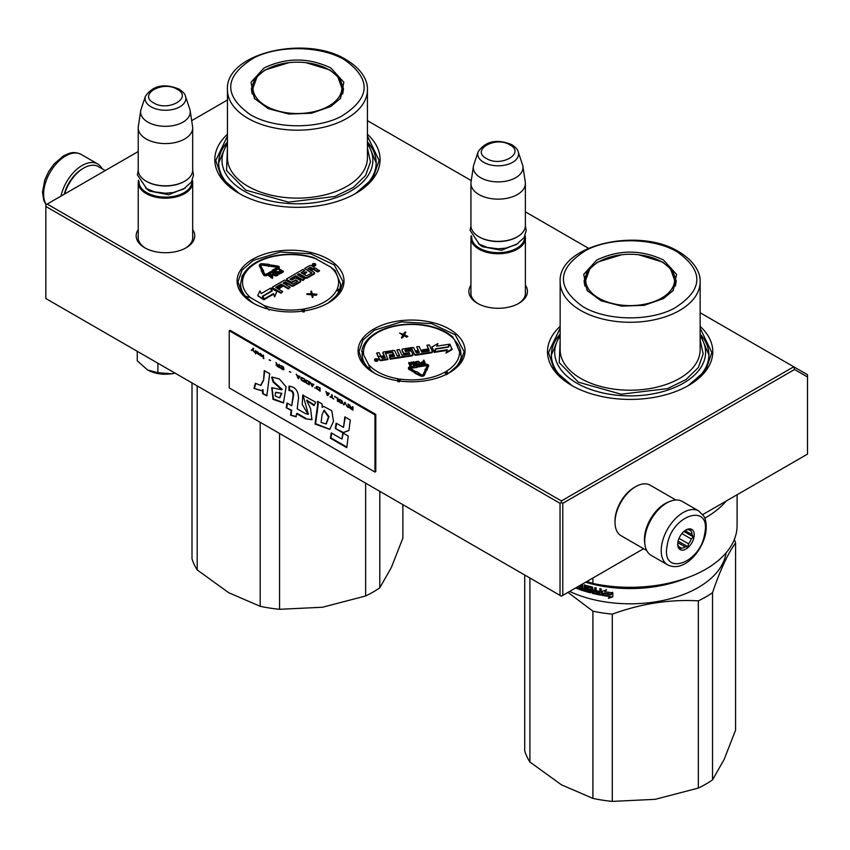 <?xml version="1.0" encoding="UTF-8"?>
<svg xmlns="http://www.w3.org/2000/svg" width="850" height="850" viewBox="0 0 850 850"><rect width="100%" height="100%" fill="white"/><g stroke="black" fill="none" stroke-linecap="round" stroke-linejoin="round"><path stroke-width="1.27" d="M328.366 302.887A53.465 30.866 180 0 1 252.748 302.887A53.465 30.866 180 0 1 252.748 259.239A53.465 30.866 180 0 1 328.366 259.239A53.465 30.866 180 0 1 328.366 302.887L328.366 302.887M449.353 372.746A53.465 30.866 180 0 1 373.734 372.746A53.465 30.866 180 0 1 373.734 329.088A53.465 30.866 180 0 1 449.353 329.088A53.465 30.866 180 0 1 449.353 372.746L449.353 372.746M525.385 285.154A29.282 16.904 180 0 1 518.861 303.333A29.282 16.904 180 0 1 477.456 303.333A29.282 16.904 180 0 1 470.942 285.154M700.145 326.347A82.631 47.706 180 0 1 688.574 385.443A82.631 47.706 180 0 1 571.71 385.443A82.631 47.706 180 0 1 560.15 326.347M192.674 229.585A29.282 16.904 180 0 1 186.15 247.775A29.282 16.904 180 0 1 144.744 247.775A29.282 16.904 180 0 1 138.231 229.585M367.434 134.257A82.631 47.706 180 0 1 355.863 193.354A82.631 47.706 180 0 1 238.999 193.354A82.631 47.706 180 0 1 227.439 134.257M367.434 120.657L471.261 180.604M525.385 211.852L588.444 248.253M700.145 312.747L793.751 366.786L561.404 500.937L47.207 204.064L138.231 151.523M191.686 120.657L227.439 100.013M245.459 296.023A49.406 28.517 0 0 0 254.246 303.726M362.366 351.517A49.406 28.517 0 0 0 362.142 354.237A49.406 28.517 0 0 0 370.441 370.058M454.824 340.489A49.406 28.517 180 0 1 460.944 354.195M478.168 303.737A27.338 15.778 180 0 1 470.826 292.974A27.338 15.778 180 0 1 470.942 291.518M525.385 291.518A27.338 15.778 180 0 1 525.502 292.974A27.338 15.778 180 0 1 518.16 303.737M560.15 334.05A78.742 45.464 0 0 0 551.395 354.886A78.742 45.464 0 0 0 573.123 386.24M700.145 334.05A78.742 45.464 180 0 1 708.889 354.886A78.742 45.464 180 0 1 687.172 386.24M145.456 248.168A27.338 15.778 180 0 1 138.114 237.405A27.338 15.778 180 0 1 138.231 235.949M192.674 235.949A27.338 15.778 180 0 1 192.791 237.405A27.338 15.778 180 0 1 185.438 248.168M227.439 141.961A78.742 45.464 0 0 0 218.684 162.796A78.742 45.464 0 0 0 240.412 194.151M367.434 141.961A78.742 45.464 180 0 1 376.178 162.796A78.742 45.464 180 0 1 354.461 194.151M47.207 204.064L45.836 204.861L45.836 206.454L560.033 503.317L561.404 502.52L562.774 503.317L794.559 369.495L793.751 366.786L807.5 374.723L807.5 454.102L702.78 514.558M561.404 500.937L561.404 502.52M794.559 369.495L807.5 376.975M45.836 206.454L45.836 298.531L561.404 596.19L562.774 595.393L562.774 503.317M560.033 503.317L560.033 595.393M643.599 548.728L562.774 595.393M374.064 372.927L362.897 363.152L358.987 351.656L362.982 340.043L374.382 330.204L401.296 321.895L431.662 323.627L455.239 334.804L464.1 351.656L460.19 363.152L449.034 372.927M253.077 303.078L241.91 293.303L238 281.807L242.006 270.194L253.396 260.344L280.309 252.046L310.675 253.768L334.263 264.945L343.113 281.807L339.203 293.303L328.047 303.078M572.061 385.645L554.604 370.419L548.484 352.506L560.15 328.217M700.145 328.217L711.811 352.506L705.681 370.419L688.234 385.645M239.349 193.556L221.893 178.33L215.773 160.416L227.439 136.127M367.434 136.127L379.1 160.416L372.969 178.33L355.523 193.556M525.385 294.429L525.385 238.042A27.221 15.714 0 0 1 508.576 252.556A27.221 15.714 0 0 1 478.911 249.156A27.221 15.714 180 0 1 470.942 238.042A27.221 15.714 180 0 1 471.229 235.748M525.385 238.042A27.221 15.714 0 0 0 525.087 235.748M524.577 236.789A26.446 15.268 0 0 1 508.767 251.387A26.446 15.268 0 0 1 479.464 248.2A26.446 15.268 180 0 1 471.739 236.789M479.464 237.086L478.911 236.768L479.464 237.086A26.446 15.268 0 0 0 516.864 237.086A26.446 15.268 0 0 0 517.129 236.927M516.864 237.086L517.406 236.768A27.221 15.714 0 0 1 478.911 236.768A27.221 15.714 180 0 1 470.942 225.654L470.942 183.43A27.221 15.714 180 0 1 471.038 182.07L473.418 166.313A24.831 14.333 180 0 1 473.779 164.836L478.136 151.799A20.4 11.773 0 0 0 483.735 162.361A20.4 11.773 -0 0 0 507.726 164.433A20.4 11.773 -0 0 0 518.181 151.799L522.548 164.836A24.831 14.333 0 0 1 522.899 166.313L525.279 182.07A27.221 15.714 0 0 1 525.385 183.43A27.221 15.714 0 0 1 508.576 197.944A27.221 15.714 0 0 1 478.911 194.544A27.221 15.714 180 0 1 470.942 183.43M517.406 236.768A27.221 15.714 0 0 0 525.385 225.654L525.385 183.43M522.899 166.313A24.831 14.333 0 0 1 508.651 180.551A24.831 14.333 0 0 1 480.601 177.692A24.831 14.333 180 0 1 473.418 166.313M192.674 238.861L192.674 182.474A27.221 15.714 0 0 1 175.865 196.998A27.221 15.714 0 0 1 146.2 193.587A27.221 15.714 180 0 1 138.231 182.474A27.221 15.714 180 0 1 138.518 180.179M192.674 182.474A27.221 15.714 0 0 0 192.376 180.179M191.866 181.22A26.446 15.268 0 0 1 176.056 195.829A26.446 15.268 0 0 1 146.752 192.642A26.446 15.268 180 0 1 139.028 181.22M146.752 181.528L146.2 181.209L146.752 181.528A26.446 15.268 0 0 0 184.142 181.528A26.446 15.268 0 0 0 184.418 181.369M184.142 181.528L184.694 181.209A27.221 15.714 0 0 1 146.2 181.209A27.221 15.714 180 0 1 138.231 170.096L138.231 127.861A27.221 15.714 180 0 1 138.327 126.501L140.707 110.744A24.831 14.333 180 0 1 141.068 109.278L145.424 96.241A20.4 11.773 0 0 0 151.024 106.792A20.4 11.773 -0 0 0 175.015 108.874A20.4 11.773 -0 0 0 185.47 96.241L189.837 109.278A24.831 14.333 0 0 1 190.188 110.744L192.567 126.501A27.221 15.714 0 0 1 192.674 127.861A27.221 15.714 0 0 1 175.865 142.386A27.221 15.714 0 0 1 146.2 138.975A27.221 15.714 180 0 1 138.231 127.861M184.694 181.209A27.221 15.714 0 0 0 192.674 170.096L192.674 127.861M190.188 110.744A24.831 14.333 0 0 1 175.939 124.982A24.831 14.333 0 0 1 147.889 122.124A24.831 14.333 180 0 1 140.707 110.744M175.068 373.139A25.277 14.588 180 0 1 171.998 373.745L175.015 373.108M147.571 369.962C154.551 373.734 162.69 374.988 171.998 373.745L157.898 372.736L147.571 369.962L137.254 360.814L137.254 351.305M157.898 363.226L157.898 372.736M644.852 543.851A29.166 16.841 -60 0 1 665.061 503.636A29.166 16.841 -60 0 1 669.173 501.744M646.722 550.534L621.063 535.712A29.166 16.841 -60 0 1 615.018 522.367A29.166 16.841 -60 0 1 635.641 486.646A29.166 16.841 -60 0 1 650.229 485.201L675.888 500.013M635.641 486.646L634.27 487.443L635.641 486.646M615.018 522.367L615.018 520.774A27.221 15.714 -60 0 1 634.27 487.443M105.251 170.563L98.366 166.589A29.166 16.841 120 0 0 83.778 168.034L82.407 168.831A27.221 15.714 120 0 0 64.228 194.246M82.407 168.831L83.778 168.034A29.166 16.841 120 0 0 64.653 194.002M645.299 535.001A31.11 17.956 -60 0 1 660.673 507.461A31.11 17.956 -60 0 1 682.274 501.457L698.764 510.988A31.11 17.956 -60 0 0 677.174 516.981A31.11 17.956 -60 0 0 661.789 544.521A31.11 17.956 -60 0 0 667.664 564.867L651.164 555.337A31.11 17.956 120 0 1 645.299 535.001M667.218 545.286C671.702 514.462 711.514 502.201 704.703 533.736C700.23 564.559 660.418 576.821 667.218 545.286M693.993 537.041A11.666 6.736 -60 0 1 685.026 549.514A11.666 6.736 -60 0 1 677.716 544.276A11.666 6.736 -60 0 1 677.928 541.981A11.666 6.736 -60 0 1 685.961 529.986A11.666 6.736 -60 0 1 693.993 537.041M677.737 543.607A10.115 5.833 120 0 0 678.852 546.816L680.223 549.153L681.392 548.101A10.115 5.833 120 0 0 685.217 546.922L677.822 542.651M685.398 530.336A10.115 5.833 -60 0 1 688.341 529.656L691.082 529.508L690.869 530.931A10.115 5.833 -60 0 1 692.017 534.618L693.388 536.956L691.22 538.974A10.115 5.833 120 0 1 688.543 543.841L687.958 546.773L685.217 546.922M693.388 536.956L683.899 531.484M691.22 538.974L681.881 533.587M688.543 543.841L679.033 538.347M681.392 548.101L678.619 546.497M687.958 546.773L678.119 541.099M690.869 530.931L688.606 529.624M692.017 534.618L685.036 530.591M102.127 168.757A31.11 17.956 120 0 0 97.686 163.954A31.11 17.956 120 0 0 87.061 163.296A31.11 17.956 -60 0 0 60.987 196.116M712.523 779.886A106.941 61.742 180 0 1 698.339 788.077L655.212 799.329L612.276 801.391L612.276 614.157C640.964 603.659 669.651 599.218 698.339 600.844A106.941 61.742 180 0 0 705.766 596.944A106.941 61.742 -0 0 0 712.523 592.662L712.523 779.886L724.072 759.571L735.579 730.203L735.579 542.969A106.941 61.742 -0 0 0 734.357 539.421M712.523 592.662C720.205 570.031 727.887 553.467 735.579 542.969M698.339 600.844L698.339 788.077M529.901 578L529.901 762.014L561.468 784.826L592.907 798.394L592.907 611.161L567.981 592.386M569.617 591.441A96.241 55.569 180 0 0 698.201 587.541A96.241 55.569 -0 0 0 726.059 552.872M612.276 614.157A106.941 61.742 180 0 1 592.907 611.161M612.276 801.391A106.941 61.742 180 0 1 592.907 798.394M529.901 762.014A106.941 61.742 180 0 1 524.716 750.837L524.716 575.004M589.613 590.452L589.73 589.794A95.466 55.112 180 0 1 587.371 589.135L586.479 585.969L587.021 585.629L586.479 585.969L587.021 589.539A96.241 55.569 180 0 0 589.401 590.208L589.401 591.377A96.241 55.569 180 0 1 585.671 590.314L585.671 585.236L584.396 584.843L584.396 589.921L583.132 589.528L582.611 584.269A96.241 55.569 180 0 1 582.25 584.152M599.622 593.736L599.622 593.736A96.241 55.569 180 0 1 596.126 593.013L596.126 587.934L594.777 587.637L594.777 590.367A96.241 55.569 180 0 1 593.013 589.953L592.45 587.084A96.241 55.569 180 0 1 587.021 585.629M599.845 592.599L600.089 592.174A95.466 55.112 180 0 1 596.944 591.536L596.668 591.961A96.241 55.569 180 0 0 599.845 592.599L600.089 592.174M601.216 594.713L600.642 595.106L601.216 594.713L601.216 588.954L599.845 588.699L599.845 591.43A96.241 55.569 180 0 1 596.668 590.782L596.668 591.961M600.876 594.671L600.642 595.106A96.241 55.569 180 0 1 592.45 593.343L591.898 592.716L592.758 592.928A95.466 55.112 180 0 0 600.876 594.671L601.449 594.288M591.898 588.317L591.993 587.658A95.466 55.112 180 0 1 588.359 586.691L588.009 587.095A96.241 55.569 180 0 0 591.685 588.072L591.898 592.716M587.807 587.222L588.009 588.646A96.241 55.569 180 0 0 590.41 589.294L590.952 589.932L590.41 592.822A96.241 55.569 180 0 1 578.935 589.263L579.349 588.88A95.466 55.112 180 0 0 590.729 592.407L591.271 592.057M581.612 589.018L581.612 589.018A96.241 55.569 180 0 1 578.935 588.083L578.935 589.263M581.814 587.913L581.814 588.901L582.197 587.52A95.466 55.112 180 0 1 579.944 586.744L579.53 587.127A96.241 55.569 180 0 0 581.814 587.913L582.197 587.52M580.964 584.896A96.241 55.569 180 0 0 581.612 585.119L581.814 586.734A96.241 55.569 180 0 1 579.53 585.947L579.53 587.127M577.936 586.638L577.936 588.891A96.241 55.569 180 0 1 575.599 587.987M603.713 593.704L602.384 595.414A96.241 55.569 180 0 0 609.875 596.53L608.462 598.347L612.797 596.838L612.797 592.769L611.246 594.756A96.241 55.569 180 0 1 603.713 593.704M604.913 591.738L606.284 589.985L602.087 591.334L602.087 595.361L603.564 593.459A96.241 55.569 180 0 0 611.086 594.522L612.478 592.737A96.241 55.569 180 0 1 604.913 591.738L606.475 589.549M686.726 577.957A96.241 55.569 180 0 1 585.554 582.25M584.396 589.921L584.768 584.959M589.942 590.038L589.613 591.249M594.777 590.367L595.064 587.701M596.944 590.846L596.944 591.536M599.845 591.43L600.089 588.742M592.206 587.903L592.206 592.301M579.349 588.232L579.349 588.88M579.944 586.096L579.944 586.744M581.814 586.734L582.006 584.726A95.466 55.112 180 0 1 581.528 584.566M577.936 588.359A95.466 55.112 180 0 1 576.151 587.669M612.935 596.392L608.632 597.911M609.875 596.53L610.034 596.094A95.466 55.112 180 0 1 602.703 595M612.616 592.301L611.246 594.076A95.466 55.112 180 0 1 603.776 593.024L602.087 595.361M602.31 591.26L602.31 594.936M653.374 585.831A95.466 55.112 180 0 1 606.911 585.831M577.384 586.957L576.81 587.286M595.064 591.122A95.466 55.112 180 0 1 593.311 590.707L593.226 592.354L594.564 592.662L594.777 591.536A96.241 55.569 180 0 1 593.013 591.122M594.777 591.536L594.564 592.662M676.09 282.965A46.081 26.605 0 0 0 675.41 280.043M596.764 260.047C619.023 249.486 641.272 249.486 663.521 260.047L676.568 274.369L673.232 290.445L663.521 298.584L644.162 305.341L621.584 306.117L600.961 300.741L587.053 290.445L583.727 274.369L596.764 260.047M587.584 291.104L584.067 280.904L587.573 270.725L597.561 262.087L621.722 254.745M638.573 254.745L662.724 262.087L672.722 270.725L676.228 280.904L672.701 291.104M737.088 494.764L737.088 525.566A106.941 61.742 180 0 1 592.907 583.44L592.907 578M586.851 581.496L592.907 583.44M726.272 501.001A106.941 61.742 180 0 1 704.799 518.149M700.145 336.101A75.438 43.552 180 0 1 671.723 388.684A75.438 43.552 180 0 1 576.799 383.138A75.438 43.552 -0 0 1 560.15 336.101M560.15 340.159L559.247 362.642L578.446 382.192L621.148 394.23L667.664 388.567L686.024 379.557L698.317 367.582L703.194 353.961L700.145 340.159M677.439 252.014C704.459 271.447 703.269 290.296 673.838 308.55C648.646 321.704 606.294 320.801 582.856 306.616C555.826 287.183 557.026 268.334 586.447 250.081C611.649 236.927 654.001 237.841 677.439 252.014M584.885 280.043A46.081 26.605 -0 0 0 584.205 282.965M661.576 298.095A44.455 25.67 180 0 1 604.934 301.091A44.455 25.67 180 0 1 589.571 269.461A44.455 25.67 180 0 1 598.708 261.8A44.455 25.67 -0 0 1 670.724 269.461A44.455 25.67 -0 0 1 661.576 298.095M700.145 334.209L708.889 354.96M551.406 354.96L560.15 334.209M379.801 491.342L379.801 587.796L391.361 567.481L402.868 538.114L402.868 504.656M379.801 587.796A106.941 61.742 180 0 1 365.627 595.988L322.501 607.24L279.565 609.301A106.941 61.742 180 0 1 260.196 606.305L260.196 422.28M365.627 483.161L365.627 595.988M279.565 433.468L279.565 609.301M197.189 385.911L197.189 569.925L228.756 592.737L260.196 606.305M197.189 569.925A106.941 61.742 180 0 1 192.004 558.747L192.004 382.914M343.379 90.876A46.081 26.605 0 0 0 342.699 87.954M264.053 67.957C286.312 57.396 308.561 57.396 330.809 67.957L343.857 82.28L340.521 98.356L330.809 106.494L311.451 113.252L288.873 114.027L268.249 108.651L254.341 98.356L251.016 82.28L264.053 67.957M254.873 99.014L251.356 88.814L254.862 78.636L264.849 69.998L289.011 62.656M305.862 62.656L330.013 69.998L340.011 78.636L343.517 88.814L339.989 99.014M367.434 144.011A75.438 43.552 180 0 1 339.012 196.594A75.438 43.552 180 0 1 244.088 191.048A75.438 43.552 -0 0 1 227.439 144.011M227.439 148.07L226.536 170.553L245.735 190.102L288.437 202.141L334.953 196.477L353.313 187.468L365.606 175.493L370.483 161.872L367.434 148.07M344.728 59.925C371.748 79.358 370.547 98.207 341.126 116.461C315.934 129.614 273.572 128.711 250.134 114.527C223.114 95.094 224.315 76.245 253.736 57.991C278.938 44.838 321.289 45.751 344.728 59.925M252.174 87.954A46.081 26.605 -0 0 0 251.494 90.876M328.865 106.006A44.455 25.67 180 0 1 272.223 109.002A44.455 25.67 180 0 1 256.859 77.371A44.455 25.67 180 0 1 265.997 69.711A44.455 25.67 0 0 1 338.013 77.371A44.455 25.67 0 0 1 328.865 106.006M367.434 142.12L376.178 162.871M218.684 162.871L227.439 142.12M375.02 373.458A49.969 28.847 180 0 1 370.451 370.186L368.581 364.576L361.749 351.263C362.929 344.091 367.572 338.024 375.679 333.041A1.944 1.147 58.7 0 1 376.688 333.115A2.72 1.573 0 0 0 377.347 332.435L376.422 332.945L377.347 332.435A2.72 1.573 0 0 0 378.505 332.063A48.025 27.731 180 0 1 422.726 325.221A2.72 1.573 0 0 0 424.065 325.21L425.234 325.794M452.965 337.078L452.965 337.089C446.133 331.234 436.996 327.293 425.542 325.274L425.212 325.603A48.025 27.731 180 0 1 454.506 339.788L461.348 356.118A49.969 28.847 180 0 1 448.078 373.458M452.636 337.365L454.506 339.788M374.691 360.092A1.668 0.967 0 0 0 374.627 360.347A1.668 0.967 0 0 0 374.691 360.591A1.668 0.967 0 0 0 376.518 361.303A1.668 0.967 0 0 0 377.974 360.347A1.668 0.967 0 0 0 377.921 360.092M378.76 357.723A1.551 0.903 0 0 0 378.707 357.956A1.551 0.903 0 0 0 378.76 358.19L379.652 360.092A1.222 0.712 0 0 0 381.151 360.591L387.876 359.55L385.475 352.899L392.679 352.017L393.741 354.301L389.311 354.992L389.629 355.672L394.06 354.981L394.612 356.214L389.523 357.181L390.161 358.562L411.963 355.194A1.222 0.712 0 0 0 412.834 354.322L411.549 351.549A1.222 0.712 0 0 0 410.04 351.05L405.344 351.539L404.972 349.881L411.697 348.84L414.524 354.067A1.222 0.712 0 0 0 416.022 354.567L431.428 352.176A1.222 0.712 0 0 0 432.289 351.316L429.314 344.898L426.913 345.27L428.602 348.914L422.291 349.892L422.609 350.572L428.921 349.594L429.186 351.039L421.781 352.187L419.135 346.471L416.723 346.842L418.423 350.487L415.267 350.976L413.886 348.011A1.222 0.712 0 0 0 412.388 347.512L402.889 348.989A1.222 0.712 0 0 0 402.018 349.849L403.399 352.814A1.222 0.712 0 0 0 404.897 353.313L409.041 352.665L409.689 354.057L401.986 355.247L399.341 349.531L396.929 349.902L399.585 355.619L397.184 355.991L394.846 350.965A1.222 0.712 0 0 0 393.348 350.455L383.839 351.932A1.222 0.712 0 0 0 382.978 352.793L384.349 355.757L381.947 356.129A1.222 0.712 180 0 1 380.449 355.629L379.068 352.665L376.667 353.037L377.953 355.821A1.551 0.903 0 0 0 379.865 356.447A1.551 0.903 0 0 0 378.707 357.319A1.551 0.903 0 0 0 378.76 357.553L379.652 359.454A1.222 0.712 0 0 0 381.151 359.954L387.876 358.923M376.667 353.037L377.953 356.447A1.551 0.903 0 0 0 378.792 357.032M382.978 353.069A1.222 0.712 0 0 0 382.978 353.43L384.072 355.799M396.929 349.902L399.309 355.661M402.018 350.115A1.222 0.712 0 0 0 402.018 350.487L403.399 353.441A1.222 0.712 0 0 0 404.897 353.94L409.041 353.303L409.785 354.036M416.723 346.842L418.147 350.529M422.291 349.892L422.609 351.209L428.921 350.232L429.282 351.018M426.913 345.27L428.326 348.957M404.876 350.54L412.176 349.637L414.524 354.694A1.222 0.712 0 0 0 416.022 355.194L431.428 352.814A1.222 0.712 0 0 0 432.289 351.953L432.289 351.677M389.523 357.181L390.161 359.199L411.963 355.831A1.222 0.712 0 0 0 412.834 354.96L412.834 354.694M389.311 354.992L389.629 356.309L394.06 355.619L394.421 356.405M385.379 353.558L392.201 352.495L393.465 354.344M434.679 351.677L447.302 349.722L446.048 353.079L452.126 349.562L449.894 344.144L448.524 347.098L435.901 349.053L434.679 351.677L434.679 352.314L446.983 350.413M436.996 346.141L437.899 343.559L431.906 347.013L434.116 351.762L435.487 348.808L448.109 346.853L449.331 344.229L436.677 346.184L437.899 343.559M448.279 347.129L449.331 344.229M431.906 347.013L434.116 352.399L435.731 349.403M414.991 371.673L415.002 373.331L420.293 375.817A2.486 1.434 0 0 0 424.437 375.169L426.371 370.43L425.17 370.239L423.236 374.34A1.243 0.723 180 0 1 421.164 374.669L416.744 371.663L414.991 371.673L415.002 372.693L420.293 375.179A2.486 1.434 0 0 0 424.437 374.531L426.371 370.43M427.221 365.861L426.286 365.022L427.359 365.5L425.595 369.336L424.989 369.24L425.871 370.122L427.391 369.612L426.796 369.516L428.538 365.819A2.104 1.211 0 0 0 428.612 365.5A2.104 1.211 0 0 0 425.967 364.331L418.041 365.553L418.37 366.244L426.286 365.022M418.041 365.553L418.37 366.881L426.286 365.659M428.538 366.456A2.104 1.211 0 0 0 428.612 366.138A2.104 1.211 0 0 0 428.538 365.819L427.072 369.559M426.371 370.589L427.391 369.612M424.989 369.24L425.393 370.281M408.51 368.284A2.104 1.211 0 0 0 408.436 368.603A2.104 1.211 0 0 0 409.073 369.474L414.279 372.417L414.991 371.992M409.881 368.284L416.872 367.508L417.743 366.616L416.213 365.447L409.998 366.796A2.104 1.211 0 0 0 408.436 367.965A2.104 1.211 0 0 0 409.073 368.836L414.279 371.779L415.14 371.269L409.679 367.965L416.872 366.871L417.743 365.978M420.92 362.854L422.195 364.246L425.361 363.832L423.969 360.198L423.321 360.304L423.938 361.643L421.483 362.089L421.037 363.109L425.361 363.194M423.321 360.304L423.661 361.686M415.225 362.302L415.703 364.236L416.851 364.947L419.656 364.512L420.027 362.929L418.444 361.261L415.629 361.696L415.267 362.642L416.298 364.119L418.774 364.214L420.07 363.269M413.281 361.856L414.375 364.214L411.761 362.089L410.901 362.228L410.486 364.809L409.392 362.461L408.744 363.194L410.136 366.191L411.103 366.031L411.485 363.109L414.343 365.532L415.31 365.383L413.929 361.76L413.281 361.856L413.897 363.832M404.483 334.826L405.811 332.053L404.876 332.201L403.495 334.284L399.553 333.019L403.24 334.826L401.561 337.354L402.507 337.216L403.877 335.123L407.83 336.388L404.186 334.677L405.811 332.053M401.561 337.354L401.561 337.992L402.507 337.843L403.877 335.75L406.884 337.174L407.83 336.388M399.553 333.019L402.921 335.304M399.171 381.947L399.022 379.153L397.864 381.746M447.631 374.053L445.751 371.928L446.664 374.606M375.466 333.498L377.347 332.435M377.921 359.454A1.668 0.967 0 0 0 376.082 358.753A1.668 0.967 0 0 0 374.627 359.709A1.668 0.967 0 0 0 374.691 359.954A1.668 0.967 0 0 0 376.518 360.666A1.668 0.967 0 0 0 377.974 359.709A1.668 0.967 0 0 0 377.921 359.454M428.921 350.232L428.921 349.594M422.609 351.209L422.609 350.572M390.161 359.199L390.161 358.562M394.06 355.619L394.06 354.981M389.629 356.309L389.629 355.672M446.048 352.442L452.126 348.936M435.487 349.446L435.487 348.808M434.116 352.399L434.116 351.762M415.002 373.331L415.002 372.693M415.438 373.076L415.438 372.438M418.37 366.881L418.37 366.244M414.279 372.417L414.279 371.779M416.872 367.508L416.872 366.871M416.702 367.136L416.702 366.509M421.037 363.747L421.037 363.109M422.769 364.236L422.769 363.598M422.195 364.246L422.195 363.619M421.674 364.129L421.674 363.492M421.228 363.928L421.228 363.29M418.774 364.852L418.774 364.214M417.902 364.979L417.902 364.353M417.339 365.001L417.339 364.363M416.851 364.947L416.851 364.31M416.298 364.756L416.298 364.119M415.958 364.533L415.958 363.896M415.703 364.236L415.703 363.598M415.267 363.279L415.267 362.642M419.964 364.183L419.964 363.556M419.656 364.512L419.656 363.874M419.284 364.703L419.284 364.066M414.343 365.532L415.31 364.746M411.485 363.109L411.485 362.472L414.343 364.894M411.103 366.031L411.485 362.472M410.136 366.191L411.103 365.404M408.744 362.557L410.136 365.553M406.884 337.174L406.884 336.536M403.877 335.75L403.877 335.123M402.507 337.843L402.507 337.216M423.916 325.592L424.065 325.21A2.72 1.573 0 0 0 425.212 325.603M376.061 360.442L375.275 359.157L376.688 359.55L376.688 358.934L377.294 360.251L376.061 360.442M381.076 356.989L384.668 356.437L385.316 357.829L382.096 358.328L381.076 356.989M415.576 351.656L418.731 351.167L419.294 352.399L416.596 352.984L415.576 351.656M424.118 362.026L424.564 362.982L421.6 362.822L424.118 362.026L424.288 363.024M417.733 363.97L416.351 363.492L416.033 362.047L418.933 362.079L419.263 363.524L417.733 363.97M375.87 360.389L375.87 359.752M375.636 359.731L375.753 359.082M376.688 359.805L376.688 358.934M381.353 357.584L384.668 357.074L384.668 356.437M384.668 357.074L385.039 357.871M415.852 352.251L418.731 351.804L418.731 351.167M418.731 351.804L419.103 352.591M422.067 362.344L421.77 363.088L421.77 362.451M422.067 362.971L424.118 362.652M416.001 362.727L416.033 362.047M416.033 362.684L416.288 361.866M416.288 362.504L416.691 361.739M416.691 362.376L417.562 361.601M417.562 362.238L418.019 361.601M418.019 362.238L418.402 361.675M418.933 362.706L419.284 363.471M376.136 359.89L376.933 360.071L376.136 360.432M241.751 276.771L243.833 275.103L242.792 275.145C248.561 265.104 259.813 258.527 276.569 255.425L279.108 255.032C291.104 253.449 302.589 254.288 313.565 257.55L330.629 267.049L335.166 270.459M269.184 309.995L264.084 305.469L250.484 297.617L245.395 296.267A49.969 28.847 180 0 1 240.593 283.921L242.059 276.717A1.944 1.541 22.5 0 1 243.854 275.878A2.72 1.573 0 0 0 243.833 275.103A2.72 1.573 0 0 0 244.524 274.444A48.025 27.731 180 0 1 276.898 255.754A2.72 1.573 0 0 0 278.035 255.361L278.184 255.744M312.439 264.775A1.668 0.967 0 0 0 312.343 265.094A1.668 0.967 0 0 0 312.832 265.774A1.668 0.967 0 0 0 314.649 265.986A1.668 0.967 0 0 0 315.69 265.094A1.668 0.967 0 0 0 315.594 264.775M311.015 270.523L312.226 269.822A1.222 0.712 0 0 1 313.958 269.822L317.709 271.989L319.473 270.969L315.956 268.303A1.551 0.903 0 0 0 313.756 268.303A1.551 0.903 0 0 0 314.213 267.676A1.551 0.903 0 0 0 313.756 267.038L311.334 265.636A1.222 0.712 0 0 0 309.602 265.636L304.683 268.483L311.961 273.009L306.489 275.846L303.588 274.178L306.839 272.297L305.968 271.798L302.728 273.668L301.123 272.659L304.757 270.47L303.004 269.45L287.034 278.662A1.222 0.712 0 0 0 287.034 279.671L290.562 281.701A1.222 0.712 0 0 0 292.294 281.701L295.938 279.916L297.691 281.244L292.772 284.091L285.802 280.383A1.222 0.712 0 0 0 284.07 280.383L272.797 286.886A1.222 0.712 0 0 0 272.797 287.895L280.936 292.591L282.689 291.571L278.078 288.904L282.689 286.237L281.828 285.738L277.206 288.405L275.719 287.236L281.138 284.102L288.384 288.288L290.147 287.268L285.526 284.601L287.842 283.273L291.592 285.441A1.222 0.712 0 0 0 293.324 285.441L300.284 281.424A1.222 0.712 0 0 0 300.284 280.426L296.522 278.258A1.222 0.712 0 0 0 294.791 278.258L291.752 280.011L289.882 279.151L295.63 275.74L302.876 279.916L304.64 278.906L297.394 274.72L299.147 273.7L305.533 277.387A1.222 0.712 0 0 0 307.264 277.387L314.224 273.371A1.222 0.712 0 0 0 314.224 272.372L310.462 270.204L312.226 269.184A1.222 0.712 180 0 1 313.958 269.184L317.709 271.352L319.473 270.342M297.946 275.039L299.147 274.337L305.533 278.024A1.222 0.712 0 0 0 307.264 278.024L314.224 274.008A1.222 0.712 0 0 0 314.447 273.19M290.275 279.469L295.63 276.377L302.876 280.553L304.64 278.906M286.078 284.92L287.842 283.9L291.592 286.067A1.222 0.712 0 0 0 293.324 286.067L300.284 282.051A1.222 0.712 0 0 0 300.507 281.233M275.995 287.704L281.138 284.739L288.384 288.926L290.147 287.268M278.619 289.223L282.689 286.237M272.563 287.704A1.222 0.712 0 0 0 272.797 288.522L280.936 293.229L282.689 291.571M286.811 279.48A1.222 0.712 0 0 0 287.034 280.298L290.562 282.338A1.222 0.712 0 0 0 292.294 282.338L295.386 280.543L297.415 281.403M301.516 272.978L304.757 270.47M304.141 274.486L306.839 272.297M304.683 268.483L311.695 273.169M257.688 295.672L263.766 299.816L262.395 296.236L271.639 290.891L270.417 288.267L261.173 293.601L259.909 290.881L257.688 295.672L263.766 299.189M262.958 296.321L264.169 299.582L273.445 294.228L274.656 296.862L276.845 291.507L270.831 288.022L272.202 290.976L262.958 296.321L264.169 298.945L273.445 293.601L274.656 296.225L276.845 291.507M270.831 288.022L271.968 291.114M268.632 265.774L268.632 266.411L270.141 265.891L269.248 264.382L262.512 263.755A2.486 1.434 0 0 0 259.409 265.147A2.486 1.434 0 0 0 259.494 265.519L261.375 269.631L262.576 269.439L260.695 265.338A1.243 0.723 180 0 1 262.204 264.456L268.632 265.774L270.141 265.264M260.759 265.487A1.243 0.723 0 0 1 262.204 265.094L268.632 266.039M259.473 265.466A2.486 1.434 0 0 0 259.409 265.784A2.486 1.434 0 0 0 259.494 266.156L261.598 270.226M261.194 270.629L263.489 274.879A2.104 1.211 0 0 0 264.977 275.74A2.104 1.211 0 0 0 267.006 275.432L272.808 272.085L271.926 270.938L266.124 274.284L264.69 274.061L262.99 270.353L263.596 270.257L262.076 269.748L261.194 270.629L261.789 270.534L263.489 274.242A2.104 1.211 0 0 0 264.977 275.103A2.104 1.211 0 0 0 267.006 274.794L272.808 271.447M263.266 270.948L263.596 270.257M274.486 271.108L278.694 268.685A2.104 1.211 0 0 0 279.31 267.824A2.104 1.211 0 0 0 279.236 267.506M272.808 271.628L274.486 271.649L274.019 270.746L278.694 268.048A2.104 1.211 0 0 0 279.31 267.187A2.104 1.211 0 0 0 277.737 266.018L270.672 264.966L270.364 265.668L278.067 267.187L272.669 269.971L272.691 270.991L274.486 271.012M272.669 269.971L272.691 270.991M277.865 267.506L277.419 266.709M270.364 265.668L270.364 266.294L277.419 267.346M271.639 276.856L272.818 276.08L272.329 274.422L268.515 275.602L272.308 277.791L271.086 276.537L272.892 275.124M268.515 275.602L272.308 278.428L272.776 277.514M272.861 273.371L273.031 274.646L275.538 275.91L278.078 274.996L278.056 273.445L275.559 272.181L273.328 272.818L273.031 274.008L275.049 275.177L278.226 274.093M279.183 272.723L281.871 272.903L279.99 269.907L283.454 271.352L279.661 269.163L278.949 269.577L281.148 272.212L275.868 271.352L279.661 273.541L277.142 271.543L281.871 272.266M275.868 271.352L279.661 274.178L280.128 273.275M278.949 269.577L280.457 272.021M280.925 271.076L282.976 272.266L283.454 271.352M312.662 294.971L316.306 295.311L316.986 294.281L312.237 293.792L311.493 291.104L310.803 291.507L311.419 293.717L306.914 293.749L311.546 294.185L312.407 296.926L313.098 296.533L312.481 294.323L316.986 294.281M306.914 293.749L306.914 294.387L311.546 294.822L312.407 297.564L313.098 296.533M310.803 291.507L311.238 293.696M304.247 311.897L303.078 309.304L302.94 312.099M330.629 267.049A48.025 27.731 180 0 1 337.259 288.788A2.72 1.573 0 0 0 337.28 289.563L339.362 291.061L338.906 290.137L339.596 291.391M276.877 255.946L278.035 255.361A2.72 1.573 0 0 0 279.374 255.372A48.025 27.731 180 0 1 317.029 259.197M242.686 275.092L242.112 275.836M312.832 265.136A1.668 0.967 0 0 0 314.649 265.349A1.668 0.967 0 0 0 315.69 264.456A1.668 0.967 0 0 0 315.201 263.776A1.668 0.967 0 0 0 313.374 263.564A1.668 0.967 0 0 0 312.343 264.456A1.668 0.967 0 0 0 312.832 265.136M317.709 271.989L317.709 271.352M299.147 274.337L299.147 273.7M302.876 280.553L302.876 279.916M295.63 276.377L295.63 275.74M287.842 283.9L287.842 283.273M288.384 288.926L288.384 288.288M281.138 284.739L281.138 284.102M280.936 293.229L280.936 292.591M273.445 294.228L273.445 293.601M274.656 296.862L274.656 296.225M264.169 299.582L264.169 298.945M261.375 270.257L261.375 269.631M261.789 271.171L261.789 270.534M272.818 276.08L272.818 275.442M272.51 276.346L272.51 275.719M272.308 278.428L272.308 277.791M278.078 274.996L278.078 274.369M277.759 275.272L277.759 274.646M277.132 275.644L277.132 275.007M276.654 275.825L276.654 275.188M276.176 275.91L276.176 275.272M275.538 275.91L275.538 275.272M275.049 275.814L275.049 275.177M274.571 275.623L274.571 274.986M273.36 274.922L273.36 274.295M273.031 274.646L273.031 274.008M272.871 274.369L272.871 273.732M281.244 273.264L281.244 272.638M279.661 274.178L279.661 273.541M282.976 272.266L282.976 271.628M316.306 295.311L316.306 294.684M312.407 297.564L312.407 296.926M311.546 294.822L311.546 294.185M327.091 303.609A49.969 28.847 180 0 0 338.459 292.134A1.944 1.519 -152.8 0 0 336.6 290.222A2.72 1.573 0 0 1 337.28 289.563L339.012 291.826M313.586 263.755L315.392 264.637L313.809 264.701L314.351 265.243L312.683 264.276L313.597 264.074M312.226 268.186L309.602 269.705L307.838 268.685L310.197 267.336L312.226 268.186M286.971 282.774L284.665 284.102L283.061 283.092L284.931 281.913L286.971 282.774M270.598 276.261L269.386 275.559L271.214 274.603L272.255 275.017L270.598 276.261M274.454 272.733L277.259 273.434L277.514 274.136L276.643 274.731L273.594 273.785L274.848 272.595M308.391 269.004L310.197 267.336M311.674 268.504L310.197 267.962M283.454 283.401L284.931 281.913M286.418 283.092L284.931 282.551M269.939 275.878L270.895 274.688M270.895 275.326L271.214 274.603M271.214 275.241L271.533 274.603M271.533 275.241L271.851 274.699M272.096 275.4L272.096 274.837M274.848 273.233L275.241 272.553M275.241 273.19L275.644 272.595M276.048 273.371L277.259 274.072L277.259 273.434M273.679 273.87L273.817 273.094M273.817 273.732L274.454 273.36M253.247 348.298L251.515 350.221L252.004 350.508M252.684 349.786L254.309 352.155L252.971 349.488L253.736 348.574L253.162 348.245L251.239 350.381L252.949 349.637L254.086 351.709M352.973 406.959L352.399 406.619L352.399 408.043L350.763 407.097L349.329 404.844L350.189 406.895L349.424 407.331L350.668 408.797L352.973 410.125L352.973 406.959M348.553 407.575L347.979 404.069L348.553 407.575M347.214 406.799L344.909 402.294L343.368 404.579L343.942 404.919L345.291 402.921L347.214 406.799M340.297 402.804L342.316 403.495L342.603 402.039L339.819 399.426L338.853 399.543L339.044 401.614L342.486 403.357M337.418 401.147L337.992 401.476L337.992 398.299L334.528 396.302L337.418 398.374L337.418 401.147L337.992 401.158M326.081 391.425L327.038 395.154L327.803 395.601L329.343 393.306L326.464 392.456L326.081 391.425M316.561 386.41L316.561 388.631L320.121 391.159L320.121 387.983L316.561 386.41M315.509 388.025L314.649 387.993L315.509 388.025M312.343 386.665L313.873 384.381L310.994 383.531L310.038 382.16L312.343 386.665M306.096 380.088L305.426 380.577L305.713 382.362L309.262 384.891L309.262 381.714L306.096 380.088M301.484 377.432L300.815 377.921L301.102 379.706L304.651 382.234L304.651 379.058L301.484 377.432M290.817 372.215L289.478 371.439L290.817 372.215M263.819 358.658L263.245 355.151L263.819 358.658M257.391 351.836L256.328 351.156L256.615 353.143L259.303 354.769L257.104 353.356L259.409 353.738L257.391 351.836M330.108 396.589L333.763 399.033L332.223 397.811L332.223 394.974L331.649 394.644L331.649 397.481L330.108 396.589M296.204 374.17L298.509 378.675L300.039 376.391L297.16 375.541L296.204 374.17M261.715 354.801L260.366 353.483L261.226 355.874L260.174 355.534L262.48 356.862L261.715 354.801M280.447 365.553L283.517 367.933L283.231 369.251L280.351 367.391L280.829 368.273L283.996 369.559L283.422 366.998L280.447 365.553M279.002 364.246L279.002 365.659L277.366 364.724L275.931 362.472L276.792 364.522L276.027 364.958L279.576 367.752L279.002 364.246M270.544 360.517L269.206 359.741L270.544 360.517M255.563 350.71L255.563 353.887L255.563 350.71M263.011 380.694L260.674 385.411L255.393 383.265L253.938 388.333L261.418 390.703L262.459 389.938L262.629 393.667L266.847 395.824L269.684 373.734L264.233 370.589L263.564 380.375L260.971 385.199M271.649 377.272L273.147 382.064L281.679 389.736L271.756 387.728L272.999 399.351L283.443 402.932L286.089 386.899L279.416 378.962L272.032 377.049M305.405 413.61L297.213 408.882L298.488 398.331C298.424 390.883 295.258 386.824 288.979 386.144L288.979 390.554C291.561 390.522 292.942 392.084 293.123 395.25L291.752 405.737L287.002 402.996L286.227 407.703L291.178 410.561L290.583 415.214L296.14 416.861L296.544 413.652L305.405 418.774L311.897 419.709L310.558 408.478L306.638 400.403L314.043 405.631L315.701 402.231L302.749 395.08L302.26 404.494L308.051 414.322L305.405 413.61M317.613 404.738L315.042 424.033L329.736 429.367L333.529 421.409L331.776 410.709L323.616 406.374L322.277 407.437L322.118 403.973L317.613 401.37L317.613 404.738L318.166 404.419L315.594 423.714L329.853 429.293M335.261 428.453L342.816 432.82L348.946 430.525L350.285 420.017L344.845 416.882L343.496 427.38L336.132 423.13L335.261 428.453L343.368 432.501L348.957 430.408M346.768 447.674L348.245 436.018L342.805 432.873L341.987 439.089L331.266 432.894L330.395 438.217L346.768 447.674M229.245 330.756L229.245 387.908L374.978 472.047L374.978 414.896L229.245 330.756L230.063 330.278L375.796 414.418L374.978 414.896M350.668 408.797L352.973 409.806M349.52 407.596L350.062 407.841M350.189 406.895L349.775 405.11M352.399 408.043L352.676 406.778M347.979 407.246L348.553 407.256M348.256 404.228L348.256 407.086M345.291 402.921L346.906 406.311M343.368 404.579L344.101 404.685M345.026 402.369L343.644 404.419M339.819 402.464L340.574 402.645M339.426 402.103L340.085 402.305M339.044 401.614L339.703 401.944M338.757 399.829L339.033 400.679M337.418 398.374L337.684 400.987M334.528 396.706L337.684 398.214M325.933 391.34L327.314 394.995M316.37 386.569L317.231 388.971L320.121 390.841M314.649 387.993L315.382 388.11M310.462 382.404L311.844 386.059M306.956 383.562L309.262 384.572M306.478 383.212L307.233 383.403M306.096 382.861L306.754 383.053M305.713 382.362L306.372 382.702M305.426 380.577L305.692 381.438M302.345 380.896L304.651 381.916M301.867 380.556L302.621 380.736M301.484 380.194L302.143 380.396M301.102 379.706L301.761 380.035M300.815 377.921L301.081 378.771M289.478 371.779L290.817 372.236M263.245 358.328L263.819 358.339M263.521 355.311L263.521 358.169M258.634 353.834L259.293 353.77M258.06 353.568L258.91 353.674M258.251 354.429L259.197 354.588M256.519 351.804L256.796 352.729M330.108 396.929L333.763 398.714M331.649 397.481L331.925 394.804M296.629 374.425L298.01 378.08M261.226 355.874L261.226 354.663M280.351 365.829L281.116 365.957M283.422 369.771L283.985 369.569M283.039 369.686L283.698 369.612M282.561 369.474L283.316 369.527M281.69 368.974L282.837 369.314M281.212 368.624L281.966 368.815M280.829 368.273L281.488 368.464M280.447 367.784L281.106 368.114M283.517 367.933L283.794 368.783M282.944 366.987L283.507 367.136M282.561 366.701L283.22 366.828M281.69 366.201L282.837 366.541M281.308 366.053L281.966 366.042M281.021 366.021L281.584 365.893M279.002 365.659L279.278 364.406M277.27 366.424L279.576 367.434M276.123 365.213L276.664 365.468M276.792 364.522L276.377 362.727M269.206 360.071L270.544 360.538M255.361 350.593L255.361 353.451M264.711 370.866L263.564 380.375M262.629 393.667L266.911 395.261M262.459 389.938L263.001 389.619L263.181 393.348M253.938 388.333L261.566 390.607M255.733 383.679L254.479 388.014M272.202 376.986L273.7 381.746L282.211 389.406M273.147 382.064L273.7 381.746M272.021 387.589L273.424 398.905L283.656 402.783M302.983 394.953L308.295 414.12M306.935 400.276L314.373 404.972M305.405 418.774L312.131 419.56M296.544 413.652L297.096 413.334L305.957 418.455M290.583 415.214L296.193 416.394M291.178 410.561L291.731 410.242L291.136 414.896M286.227 407.703L291.731 410.242M287.459 403.251L286.779 407.384M291.752 405.737L293.675 394.931C293.611 391.818 292.23 390.246 289.531 390.246L288.979 390.554M289.531 386.166L289.531 390.246M318.166 401.689L318.166 404.419M322.277 407.437L323.616 406.374M315.042 424.033L315.594 423.714M342.816 432.82L343.368 432.501M336.589 423.396L335.814 428.145M343.496 427.38L345.312 417.148M330.395 438.217L330.947 437.909L346.842 447.079M331.723 433.16L330.947 437.909M341.987 439.089L343.283 433.149M375.796 414.418L375.796 471.569L374.978 472.047M352.676 408.287L352.399 409.456L349.998 407.469L352.676 408.287L352.399 409.456M339.703 399.787L342.008 400.913L342.199 402.783L339.628 401.816L339.703 399.787M328.419 393.539L327.42 395.101L326.793 392.647M317.231 386.803L319.823 387.897L319.823 390.267L317.146 388.832L317.231 386.803M312.959 384.614L311.95 386.176L311.323 383.711M306.372 380.534L308.964 381.629L308.964 383.998L306.287 382.564L306.372 380.534M301.761 377.878L304.353 378.973L304.353 381.331L301.676 379.897L301.761 377.878M257.104 352.208L258.442 352.644L258.634 353.504L256.998 352.697L257.975 352.102M299.126 376.624L298.116 378.186L297.489 375.732M279.278 365.914L279.002 367.083L276.601 365.086L279.278 365.914L279.002 367.083M275.825 392.349L281.871 393.337L279.767 397.662M324.243 410.401L329.003 416.606L326.294 423.778M350.285 407.288L350.848 407.235M350.572 407.394L352.399 408.446M339.628 399.851L340.191 399.723M339.915 399.882L340.574 399.882M340.297 400.042L341.339 400.318M341.062 400.478L341.721 400.616M341.445 400.775L342.008 400.913M342.029 401.71L342.295 402.571M326.559 392.785L328.557 393.624M328.291 393.784L327.42 395.101M317.146 386.877L317.709 386.75M317.433 386.909L318.091 386.899M317.815 387.058L319.823 387.897M319.547 388.057L319.547 390.426M311.089 383.849L313.098 384.689M312.821 384.848L311.95 386.176M306.287 380.609L306.85 380.481M306.574 380.641L307.233 380.63M306.956 380.789L308.964 381.629M308.688 381.788L308.688 384.158M301.676 377.942L302.239 377.814M301.962 377.974L302.621 377.974M302.345 378.133L304.353 378.973M304.077 379.132L304.077 381.491M297.256 375.859L299.264 376.709M298.987 376.858L298.116 378.186M276.888 364.916L277.451 364.852M277.174 365.011L279.002 366.074M281.329 393.646L279.512 397.842L275.177 395.951L275.506 392.487L281.871 393.337M321.077 422.439L322.065 414.789L323.946 410.518L328.451 416.978L326.028 423.959L321.077 422.439M518.011 243.589L501.415 250.293L482.216 246.617L478.316 243.589M509.926 144.883C495.486 135.702 470.486 150.131 486.391 158.472C500.831 167.663 525.842 153.223 509.926 144.883M185.3 188.031L168.704 194.724L149.504 191.048L145.594 188.031M177.214 89.324C162.775 80.134 137.774 94.573 153.68 102.914C168.119 112.094 193.131 97.654 177.214 89.324M46.07 204.733L43.786 200.441L42.5 192.164L44.774 179.998L48.684 171.519L53.986 164.039L63.399 155.943L68.786 153.51C72.686 152.044 76.819 152.352 81.186 154.424A31.11 17.956 120 0 0 70.561 153.765A31.11 17.956 120 0 0 48.131 176.077A31.11 17.956 120 0 0 46.272 204.606M580.646 378.377A69.998 40.407 -0 0 0 656.933 387.143A69.998 40.407 -0 0 0 700.145 349.807L700.145 281.86A69.998 40.407 180 0 1 656.933 319.196A69.998 40.407 180 0 1 580.646 310.431A69.998 40.407 180 0 1 560.15 281.86L560.15 349.807A69.998 40.407 -0 0 0 580.646 378.377M584.917 286.004A45.496 26.265 180 0 1 584.651 283.124L584.651 285.111M675.367 286.004A45.496 26.265 -0 0 0 675.644 283.124L675.644 285.111M247.934 186.288A69.998 40.407 0 0 0 324.222 195.054A69.998 40.407 0 0 0 367.434 157.718L367.434 89.771A69.998 40.407 180 0 1 324.222 127.107A69.998 40.407 180 0 1 247.934 118.341A69.998 40.407 180 0 1 227.439 89.771L227.439 157.718A69.998 40.407 0 0 0 247.934 186.288M252.206 93.914A45.496 26.265 180 0 1 251.94 91.035L251.94 93.022M342.656 93.914A45.496 26.265 0 0 0 342.933 91.035L342.933 93.022M397.375 380.683L397.874 378.76A48.025 27.731 180 0 1 368.581 364.576M459.478 350.519A48.025 27.731 180 0 1 446.399 371.259A2.72 1.573 0 0 0 445.751 371.928A2.72 1.573 0 0 0 444.582 372.311A48.025 27.731 180 0 1 400.361 379.153A2.72 1.573 0 0 0 399.022 379.153A2.72 1.573 0 0 0 397.874 378.76M447.812 373.596A1.944 1.147 -121.3 0 0 446.399 371.259M363.609 353.855A48.025 27.731 180 0 1 376.688 333.115M445.921 374.563A1.944 1.094 -118.7 0 0 444.582 372.311M399.946 381.044L400.361 379.153M375.434 333.381L377.57 331.946A1.944 1.094 61.3 0 1 378.505 332.063M377.57 331.946C390.724 325.146 405.864 322.798 422.992 324.881L422.726 325.221M381.151 360.591L381.151 359.954M379.652 360.092L379.652 359.454M378.76 358.19L378.76 357.553M377.953 356.447L377.953 355.821M382.978 353.43L382.978 352.793M409.519 353.462L409.519 352.824M409.041 353.303L409.041 352.665M404.897 353.94L404.897 353.313M403.399 353.441L403.399 352.814M402.018 350.487L402.018 349.849M431.428 352.814L431.428 352.176M416.022 355.194L416.022 354.567M414.524 354.694L414.524 354.067M412.176 349.637L412.176 348.999M411.697 349.478L411.697 348.84M404.972 350.519L404.972 349.881M411.963 355.831L411.963 355.194M392.679 352.654L392.679 352.017M392.201 352.495L392.201 351.858M385.475 353.536L385.475 352.899M424.437 375.169L424.437 374.531M420.293 375.817L420.293 375.179M409.073 369.474L409.073 368.836M410.316 368.124L410.316 367.487M375.976 360.188L375.976 359.55M335.091 270.364L340.531 283.921A49.969 28.847 180 0 1 339.224 290.456M250.484 297.617A48.025 27.731 180 0 1 243.854 275.878M302.154 311.196L301.739 309.294A48.025 27.731 180 0 1 264.084 305.469M339.118 290.339A1.944 1.541 -157.5 0 0 337.259 288.788M242.845 275.049A1.944 1.519 27.2 0 1 244.524 274.444M336.6 290.222A48.025 27.731 180 0 1 304.226 308.911A2.72 1.573 0 0 0 303.078 309.304A2.72 1.573 0 0 0 301.739 309.294M304.725 310.834L304.226 308.911M313.958 269.822L313.958 269.184M312.226 269.822L312.226 269.184M314.224 274.008L314.224 273.371M307.264 278.024L307.264 277.387M305.533 278.024L305.533 277.387M300.284 282.051L300.284 281.424M293.324 286.067L293.324 285.441M291.592 286.067L291.592 285.441M272.797 288.522L272.797 287.895M295.938 280.543L295.938 279.916M295.386 280.543L295.386 279.916M292.294 282.338L292.294 281.701M290.562 282.338L290.562 281.701M287.034 280.298L287.034 279.671M262.204 265.094L262.204 264.456M259.494 266.156L259.494 265.519M267.006 275.432L267.006 274.794M263.489 274.879L263.489 274.242M278.694 268.685L278.694 268.048M310.739 267.962L310.739 267.336M285.483 282.551L285.483 281.913M293.123 395.25L293.675 394.931M316.922 412.091L317.475 411.772M470.942 294.429L470.942 238.042M518.181 151.799C517.979 149.876 515.876 147.507 511.87 144.691C496.899 138.667 485.647 141.036 478.136 151.799M138.231 238.861L138.231 182.474M185.47 96.241C185.268 94.318 183.154 91.949 179.159 89.133C164.188 83.109 152.936 85.478 145.424 96.241M138.231 170.308L137.392 174.866L146.646 188.668L154.53 191.856L165.474 193.237L173.113 192.567L183.632 189.019L191.388 182.059L193.502 174.994L192.663 170.308M470.942 225.877L470.103 230.403L479.347 244.216L487.199 247.403L498.164 248.806L505.814 248.136L516.322 244.587L524.089 237.628L526.214 230.573L525.374 225.877M667.664 564.867C683.506 572.847 702.153 551.937 705.787 532.844C707.423 520.434 703.821 516.194 703.864 516.216L698.764 510.988M81.186 154.424L97.686 163.954M560.15 281.86C557.791 245.097 638.998 226.536 678.991 251.855C696.787 262.661 700.57 274.879 700.145 281.86M589.571 269.461L584.651 283.124M675.644 283.124L670.724 269.461M227.439 89.771C225.08 53.008 306.287 34.446 346.279 59.766C364.076 70.571 367.859 82.79 367.434 89.771M256.859 77.371L251.94 91.035M342.933 91.035L338.013 77.371M422.992 324.881L425.542 325.274M375.487 333.614L375.679 333.041M374.627 359.709L374.627 360.347M377.974 359.709L377.974 360.347M378.707 357.319L378.707 357.956M382.936 352.612L382.936 353.249M401.976 349.669L401.976 350.306M432.331 351.496L432.331 352.134M412.877 354.503L412.877 355.141M428.612 365.5L428.612 366.138M408.436 367.965L408.436 368.603M315.69 264.456L315.69 265.094M312.343 264.456L312.343 265.094M314.574 272.871L314.574 273.509M300.634 280.925L300.634 281.552M272.436 287.396L272.436 288.022M286.684 279.161L286.684 279.799M259.409 265.147L259.409 265.784M279.31 267.187L279.31 267.824M260.674 385.411L261.226 385.092M282.232 389.428L281.679 389.736M308.603 414.003L308.051 414.322M307.19 400.084L306.638 400.403M279.512 397.842L280.064 397.524M276.059 392.169L275.506 392.487M324.498 410.199L323.946 410.518M326.581 423.64L326.028 423.959"/></g></svg>
